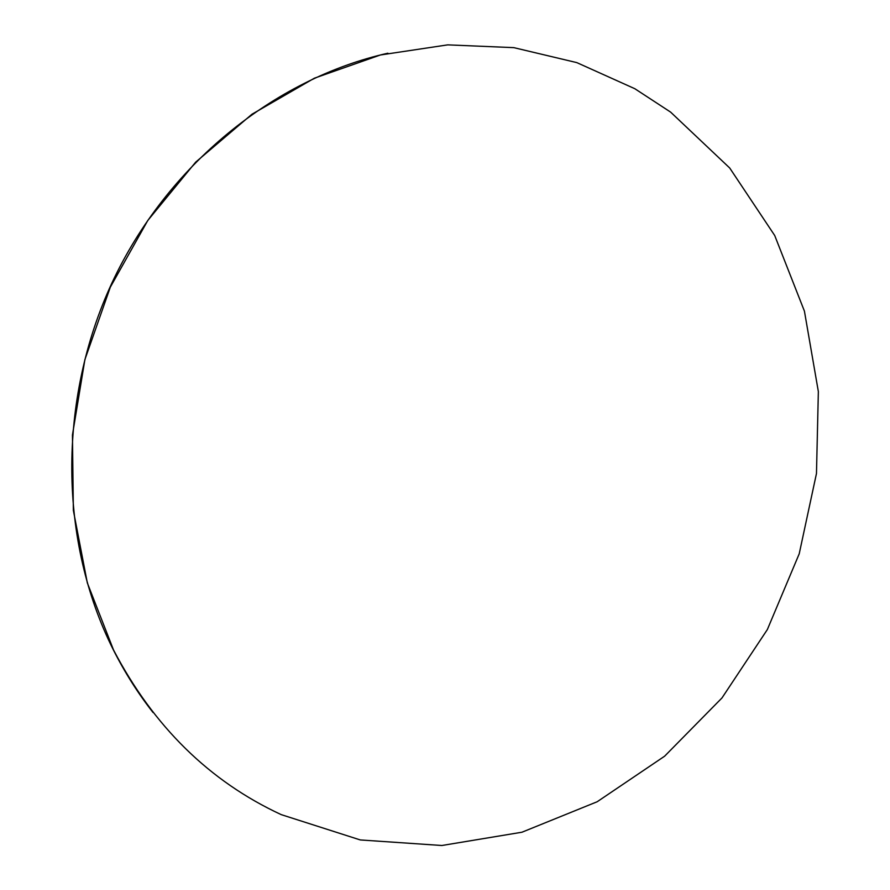 <?xml version="1.0" encoding="UTF-8"?>
<svg xmlns="http://www.w3.org/2000/svg" width="890" height="890" viewBox="0 0 890 890"><rect width="100%" height="100%" fill="white"/><g stroke="black" fill="none" stroke-linecap="round" stroke-linejoin="round"><path stroke-width="1.33" d="M387.873 53.211C274.276 78.676 167.02 164.917 111.929 282.976C57.16 401.145 59.252 542.188 113.23 649.611C124.622 672.239 137.905 693.221 153.069 712.545M670.615 112.107L634.815 88.711L576.809 62.612L513.841 47.648L447.703 44.867L380.442 54.969L314.381 78.198L251.97 114.232L195.655 162.169L147.773 220.509L110.327 287.159L84.895 359.593L72.446 434.988L73.358 510.393L87.331 582.917L113.52 649.956C153.57 726.474 209.473 781.364 281.218 814.628L360.305 839.949L441.863 845.5L521.963 832.217L597.179 801.745L664.641 756.177L721.99 697.927L767.347 629.564L799.22 553.803L816.475 473.491L818.355 391.578L804.427 311.155L774.712 235.505L729.711 167.999L670.615 112.107"/></g></svg>
